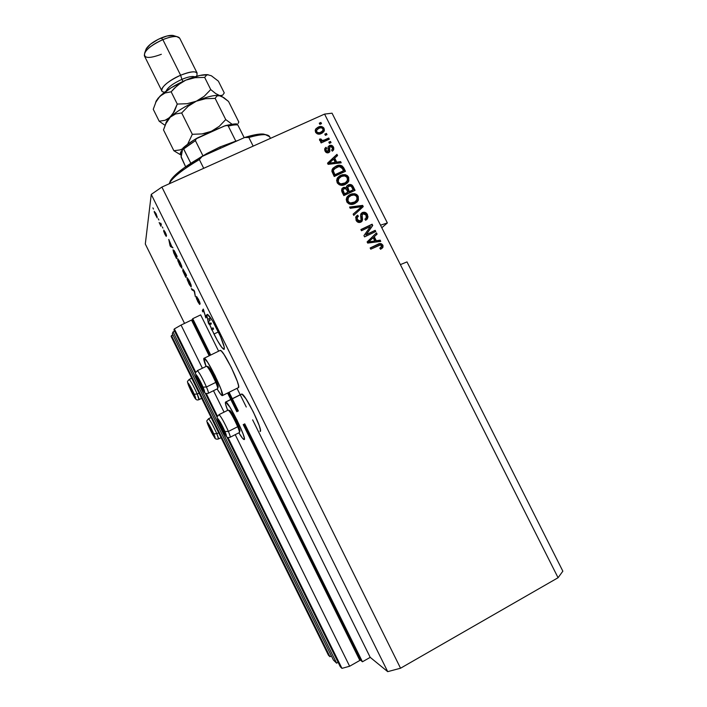 <?xml version="1.0" encoding="UTF-8"?>
<svg xmlns="http://www.w3.org/2000/svg" width="707" height="707" viewBox="0 0 707 707"><rect width="100%" height="100%" fill="white"/><g stroke="black" fill="none" stroke-linecap="round" stroke-linejoin="round"><path stroke-width="1.06" d="M200.664 314.889L192.719 318.689L210.704 355.038L192.719 318.689L192.189 319.679L209.838 355.365L192.189 319.679L192.719 318.689L200.664 314.889L218.587 351.096L200.664 314.889M229.112 392.261L238.374 410.988L229.112 392.261M244.728 423.82L362.435 661.779L370.212 657.36L252.62 419.834L370.212 657.36L387.71 671.65L151.254 194.398L145.306 244.012L184.545 323.399L145.306 244.012L151.254 194.398L387.71 671.65L400.551 668.221L558.07 577.725L562.852 571.176L406.993 261.908L562.852 571.176L558.07 577.725L400.374 264.621L558.07 577.725L400.551 668.221L161.894 187.072L400.551 668.221L387.71 671.65L370.212 657.36L362.435 661.779L244.728 423.82M246.275 407.02L237.022 388.329L246.275 407.02M228.29 392.668L237.552 411.394L228.29 392.668M243.906 424.244L360.623 660.214L362.435 661.779L360.623 660.214L359.854 660.435L243.208 424.598L359.854 660.435L360.623 660.214L243.906 424.244M191.509 320.068L181.054 325.07L202.396 368.25L181.054 325.07L174.355 328.914L195.804 372.35L174.355 328.914L173.949 329.842L195.574 373.632L173.949 329.842L174.355 328.914L181.054 325.07L191.509 320.068L209.131 355.709L191.509 320.068M236.854 411.748L227.583 393.021L236.854 411.748M213.487 390.706L224.084 412.146L213.487 390.706M235.21 434.672L349.629 666.241L359.854 660.435L349.629 666.241L235.21 434.672M206.232 393.463L217.491 416.273L206.232 393.463M227.954 437.456L341.967 668.362L349.629 666.241L341.967 668.362L227.954 437.456M205.092 392.906L217.243 417.519L205.092 392.906M226.788 436.855L340.297 666.736L341.967 668.362L340.297 666.736L226.788 436.855M174.594 331.15L173.065 331.883L336.603 663.157L338.105 662.309L336.603 663.157L333.439 660.082L172.296 333.633L173.065 331.883L336.603 663.157L333.439 660.082L172.296 333.633L173.065 331.883L174.594 331.15M172.906 334.862L171.465 335.56L329.975 656.723L331.389 655.928L329.975 656.723L171.465 335.56L171.103 336.391L328.472 655.274L329.975 656.723L328.472 655.274L171.103 336.391L172.906 334.862M217.349 329.736C223.112 341.879 225.277 348.418 223.854 349.355C221.865 348.215 218.569 343.107 213.974 334.04L218.401 331.892L213.974 334.04L209.74 324.663L208.318 322.878L206.921 315.534L207.513 314.447L212.533 320.863L220.557 336.656L224.278 347.234L224.225 349.276L221.777 347.393L217.332 340.412L211.976 329.842L213.602 329.055L213.046 327.836L211.269 328.826L211.853 330.01L213.602 329.055L213.046 327.836L211.269 328.826L213.046 327.836L211.42 328.622L209.74 324.663L211.366 323.886L210.509 323.249L208.892 324.027L209.74 324.663L211.366 323.886L210.969 322.887L209.343 323.673L208.706 323.293L208.468 321.34L210.094 320.554L209.422 318.539L207.787 319.325L208.318 322.878L208.892 324.027L210.456 323.134L211.366 323.886L210.969 322.887L209.343 323.673L208.468 321.34L208.706 323.293L209.343 323.673L208.468 321.34L210.094 320.554L209.422 318.539L209.74 320.731L209.422 318.539L207.787 319.325C206.744 315.949 206.638 314.323 207.478 314.438C209.413 315.499 212.71 320.598 217.349 329.736M225.56 402.062L225.816 402.062C228.944 402.142 247.565 440.328 244.092 439.551L242.492 438.225L238.851 432.825C241.317 436.908 243.005 439.144 243.924 439.524L244.286 438.004L243.031 433.789L237.048 420.161L229.748 406.923L225.56 402.062L241.573 394.073L225.56 402.062L225.498 403.847L227.672 410.343C225.683 405.323 224.976 402.566 225.56 402.062M260.07 431.42C263.905 432.004 245.364 393.949 241.856 394.055L245.974 398.81L253.345 411.951L259.222 425.57L260.379 429.829L260.07 431.42M222.369 395.611L222.104 395.62C221.203 395.24 219.524 393.004 217.084 388.93L220.929 394.621L222.369 395.611L238.392 387.648L222.369 395.611L221.017 389.274L214.937 375.444L207.778 362.497L204.235 358.193C207.284 358.246 225.277 395.399 222.369 395.611M206.055 366.456C204.19 361.701 203.475 358.97 203.899 358.255L206.055 366.456M238.365 387.657L238.392 387.648C241.661 387.25 223.748 350.212 220.345 350.336L219.868 350.566M406.993 261.908L400.374 264.621L324.566 114.092L161.894 187.072L151.254 194.398L161.894 187.072L324.566 114.092L380.516 225.188L387.365 222.952L381.807 227.742L387.365 222.952L332.051 113.191L387.365 222.952L380.516 225.188L400.374 264.621L406.993 261.908M205.49 316.427L206.285 315.154L206.877 316.347L205.87 317.929L203.651 310.576L202.882 311.893L202.299 310.718L203.263 309.047L205.49 316.427L203.263 309.047L202.299 310.718L202.882 311.893L203.651 310.576L205.87 317.929L206.877 316.347L206.285 315.154L205.49 316.427L206.638 315.879L205.49 316.427M196.528 296.463L199.657 301.924L200.152 303.966L197.103 297.7L199.595 304.417L196.581 298.928L196.29 297.559L199.056 303.029L196.528 296.463L198.95 302.649L196.29 297.559L197.748 301.571L199.621 304.381L197.173 297.62L200.152 303.966L198.587 299.565L196.528 296.463M191.358 288.624L193.974 290.294L194.584 291.523L195.397 296.781L194.204 291.196L191.959 289.843L191.358 288.624L191.959 289.843L194.204 291.196L195.397 296.781L194.584 291.523L193.974 290.294L191.358 288.624M189.538 281.289L191.261 286.927L189.485 284.806L187.134 279.548L187.161 277.683L189.043 280.334L186.895 277.816L188.707 283.321L191.111 286.945L191.076 284.974L189.538 281.289M180.126 262.288L181.911 268.05L180.188 266.018L177.819 260.733L177.793 258.753L179.631 261.334L177.537 258.93L179.41 264.542L181.752 268.086L181.681 266L180.126 262.288M171.677 246.354L172.959 247.865L170.564 246.637L169.998 245.497L168.779 239.426L171.677 246.354L168.779 239.426L169.998 245.497L170.564 246.637L172.959 247.865L171.677 246.354M152.898 207.885L153.49 209.069L152.898 207.885M219.965 350.425L221.397 351.096L224.048 354.543L231.277 367.393L237.26 381.223L238.551 385.739L238.392 387.648M154.197 211.331L156.291 214.194L157.21 217.862L154.294 212.224L157.148 217.862L155.92 213.426L154.197 211.331M158.306 218.808L158.889 219.983L158.306 218.808M160.533 224.154L160.71 223.147L161.302 224.331L160.957 226.258L159.155 222.519L160.533 224.154L159.155 222.519L160.957 226.258L161.302 224.331L160.71 223.147L160.533 224.154L161.09 223.898L160.533 224.154M162.327 226.92L162.91 228.105L162.327 226.92M163.75 230.084L166.012 233.911L166.534 235.687L164.342 231.277L166.242 236.394L163.741 231.489L165.703 235.192L163.75 230.084L165.703 235.192L163.671 231.039L164.89 234.247L166.216 236.394L164.342 231.216L166.534 235.687L165.261 232.267L163.75 230.084M173.012 249.81L174.222 250.632L177.139 256.314L176.485 258.585L173.701 252.788L173.012 249.81L176.485 258.585L177.139 256.314L173.012 249.81M182.874 268.96L186.542 275.306L185.782 277.356L182.83 271.046L182.777 270.171L183.466 271.046L182.874 268.96L183.466 271.046L182.689 270.224L185.782 277.356L186.542 275.306L182.874 268.96M366.27 234.591L375.187 230.323L375.788 231.525L364.582 236.88L363.946 235.608L370.441 226.479L361.498 230.738L360.897 229.545L372.103 224.199L372.748 225.48L366.27 234.591L372.748 225.48L372.103 224.199L360.897 229.545L361.498 230.738L370.441 226.479L363.946 235.608L364.582 236.88L375.788 231.525L375.187 230.323L374.763 230.703L375.293 231.755L374.763 230.703L375.187 230.323L366.27 234.591M367.41 218.295L367.375 215.812L366.173 213.735L364.176 212.639L361.975 212.948C364.185 212.171 365.881 212.86 367.048 215.016L367.463 214.619C366.288 212.454 364.6 211.764 362.382 212.542L361.224 213.408L362.726 212.4L364.591 212.241L367.074 213.947L368.011 216.916L366.96 219.303L365.616 220.257L364.865 219.126L366.138 217.977L366.456 216.271L365.236 213.991L363.681 213.523L362.037 214.901L362.576 219.594L361.86 221.397L359.068 222.519L356.425 220.911L355.683 217.314L357.636 215.158L358.387 216.28L357.088 217.685L357.574 220.01L359.395 221.158L361.03 220.337L360.65 214.628L362.382 212.542L360.941 213.823L360.597 215.582L361.091 220.239L360.243 220.955L357.353 219.621L357.221 217.376L358.387 216.28L357.636 215.158L355.913 216.749L356.063 220.284C357.168 222.298 358.758 222.926 360.817 222.166L362.196 220.92L362.205 214.451L363.018 213.717L366.102 215.131L366.155 217.95L364.865 219.126L365.616 220.257L367.534 218.551L367.463 214.619L366.633 219.603L367.534 218.551M349.594 207.054L362.638 205.392L363.257 206.621L353.765 215.361L353.147 214.133L361.675 206.691L350.212 208.3L349.594 207.054L350.212 208.3L361.675 206.691L353.147 214.133L353.765 215.361L363.257 206.621L362.638 205.392L362.231 205.808L362.832 207.01L362.231 205.808L362.638 205.392L349.594 207.054M358.246 196.316L358.422 200.037L357.212 201.884L354.932 203.492L351.618 204.42L348.949 203.908L347.013 202.229L346.218 199.48L346.854 197.324L348.754 195.291L351.874 193.851L354.834 193.736L356.849 194.611L358.246 196.316L354.834 193.736L350.212 194.46L346.686 197.633L346.722 201.716C348.922 204.597 351.662 205.198 354.932 203.492L358.193 200.523L357.017 202.078L358.193 200.523L358.246 196.316M348.657 177.254L348.825 180.965L347.614 182.804L345.325 184.403L342.011 185.314L339.333 184.792L337.407 183.122L336.612 180.373L337.601 177.696L339.625 175.902L342.285 174.779L345.246 174.673L347.261 175.548L348.657 177.254L345.246 174.673L340.615 175.38L336.992 178.73L337.115 182.6C339.316 185.49 342.055 186.091 345.325 184.403L348.728 181.186L348.657 177.254M336.726 162.133L340.588 161.585L341.207 162.822L328.11 164.342L327.527 163.176L336.947 154.356L337.566 155.584L334.711 158.129L336.726 162.133L334.711 158.129L337.566 155.584L336.947 154.356L327.527 163.176L328.11 164.342L341.207 162.822L340.588 161.585L340.633 162.893L340.588 161.585L336.726 162.133M319.281 123.177L320.89 122.452L321.491 123.645L319.882 124.37L319.281 123.177L319.882 124.37L321.491 123.645L320.89 122.452L320.987 123.866L320.89 122.452L319.281 123.177M315.534 129.372L318.123 127.154L321.367 126.491L323.594 127.675L324.416 130L323.939 131.529L322.145 133.128L319.334 134.127L317.408 133.906L315.773 132.598L315.207 130.645L315.896 128.789L318.123 127.154L315.375 129.77L315.569 132.227C317.134 134.286 319.087 134.71 321.42 133.499L324.23 130.919L324.062 128.391L323.726 131.838M324.805 134.153L326.413 133.429L327.014 134.613L325.406 135.337L324.805 134.153L325.406 135.337L327.014 134.613L326.413 133.429L326.51 134.843L326.413 133.429L324.805 134.153M324.486 139.951L328.728 138.024L329.329 139.208L321.128 142.938L320.536 141.745L321.844 141.153L319.847 140.658L319.555 139.085L320.951 138.996L322.189 140.516L324.486 139.951L322.701 140.499L321.208 139.871L320.951 138.996L319.555 139.085L319.679 140.41L321.844 141.153L320.536 141.745L321.128 142.938L329.329 139.208L328.728 138.024L328.826 139.438L328.728 138.024L324.486 139.951M328.835 142.169L330.443 141.435L331.044 142.62L329.435 143.353L328.835 142.169L329.435 143.353L331.044 142.62L330.443 141.435L330.54 142.849L330.443 141.435L328.835 142.169M328.198 146.658L330.01 145.342L332.334 145.73L333.819 147.993L333.412 150.167L332.299 151.183L331.556 150.061L332.476 149.009L332.431 147.94L331.716 146.844L330.54 146.535L329.621 147.33L329.595 151.943L327.65 152.898L325.671 151.996L324.672 150.008L324.867 148.399L326.024 147.286L326.767 148.408L326.007 149.301L326.192 150.494L326.881 151.386L328.039 151.475L328.03 147.083L329.444 145.536L328.11 146.809L328.375 151.086L327.942 151.528L326.192 150.494L326.033 149.212L326.767 148.408L326.024 147.286L324.769 148.611L325.043 151.068C325.874 152.659 327.094 153.18 328.711 152.641L329.86 151.457L329.639 147.25L330.249 146.641L332.29 147.595L332.44 149.106L331.556 150.061L332.299 151.183L333.739 149.575L333.501 147.144L333.253 150.37M335.905 166.18L339.121 165.27L341.976 165.8L345.476 171.297L334.225 176.503L331.892 171.341L333.041 168.151L335.905 166.18L332.122 169.547L331.892 171.341L334.225 176.503L345.476 171.297L343.779 167.921L343.399 168.399L344.972 171.527L343.399 168.399L343.779 167.921C341.755 165.031 339.13 164.457 335.905 166.18L335.542 166.666L335.905 166.18M348.251 184.88L350.442 184.474L352.183 185.234L355.064 190.351L343.832 195.6L341.569 190.775L342.241 188.327L344.017 187.32L346.289 187.744L346.801 185.994L348.251 184.88L346.51 186.471L346.289 187.744L343.284 187.567L341.737 189.105L342.038 192.039L343.832 195.6L355.064 190.351L353.288 186.816L352.899 187.267L354.569 190.581L352.899 187.267L353.288 186.816C352.157 184.615 350.469 183.97 348.251 184.88L347.862 185.331L348.251 184.88M376.283 240.742L380.127 240.141L380.755 241.387L367.702 243.084L367.119 241.918L376.469 232.868L377.096 234.105L374.259 236.712L376.283 240.742L374.259 236.712L377.096 234.105L376.469 232.868L367.119 241.918L367.702 243.084L380.755 241.387L380.127 240.141L379.694 240.495L380.172 241.458L379.694 240.495L380.127 240.141L376.283 240.742M379.244 243.977L370.221 248.086L377.335 244.666C379.323 243.42 381.002 243.685 382.372 245.462L382.814 245.117L383.026 245.647L382.929 247.291L380.578 249.279L379.836 248.148L381.63 246.31L380.463 244.914L370.768 249.173L370.159 247.971L379.641 243.632L381.214 243.659L382.814 245.117C381.444 243.332 379.765 243.067 377.768 244.313L370.159 247.971L370.768 249.173L380.039 244.905L381.48 245.691L381.409 246.973L379.836 248.148L380.578 249.279L382.929 247.291L381.692 248.643M332.051 113.191L324.566 114.092L332.051 113.191M319.449 123.513L320.554 123.009L319.449 123.513M324.062 128.391C322.472 126.323 320.492 125.908 318.123 127.154L317.797 127.702C320.156 126.456 322.127 126.871 323.718 128.939L324.062 128.391M323.93 131.334L323.506 128.568L321.031 127.039L317.797 127.702L315.569 129.337M322.295 131.564L318.327 133.376L316.763 132.739L316.232 131.157M316.674 130.141L316.391 130.618M316.656 130.247L316.427 132.271L316.656 130.247L318.804 128.312C320.359 127.437 321.72 127.631 322.878 128.895L322.958 130.415L320.819 132.315C319.264 133.181 317.911 132.987 316.754 131.732L316.427 132.271C317.576 133.526 318.937 133.72 320.483 132.854L322.56 131.113M324.964 134.463L326.068 133.959L324.964 134.463M320.686 142.045L321.844 141.153L320.686 142.045M320.616 139.535L319.502 139.597L320.951 138.996L320.872 140.401L321.208 139.871L320.872 140.401L322.365 141.029L328.375 138.554L324.133 140.481M323.718 140.658L322.825 140.932M322.127 141.047L320.969 140.552M320.784 140.189L320.651 139.747M328.985 142.46L330.089 141.957L328.985 142.46M329.382 147.56L329.435 152.129M324.822 148.488L326.024 147.286L325.671 147.798L326.316 148.762L325.671 147.798L324.84 148.479M325.954 149.292L325.847 150.998L326.192 150.494L325.847 150.998L327.597 152.032L328.039 151.563M333.501 147.144C332.555 145.439 331.212 144.9 329.444 145.536L329.1 146.057C330.858 145.421 332.202 145.951 333.138 147.657L333.501 147.144M333.43 149.964L333.271 147.931L331.883 146.19M331.433 145.96L328.446 146.437M327.933 151.758L326.537 151.899L325.777 149.53M329.86 151.457L329.506 151.97L329.568 150.078M329.497 149.637L329.338 148.753M329.294 148.426L329.276 147.843M327.58 163.29L336.947 154.356L337.142 155.964L336.585 154.851L327.58 163.29M334.358 158.624L334.711 158.129L334.358 158.624L336.364 162.619L340.217 162.071L336.364 162.619L334.358 158.624M331.044 163.255L334.853 162.831L331.044 163.255L331.397 162.769L331.044 163.255M335.215 162.345L328.64 163.706L333.598 159.128L335.215 162.345L334.853 162.831L335.215 162.345L333.598 159.128L328.994 163.22L335.215 162.345M332.52 168.823L335.542 166.666C338.759 164.943 341.375 165.518 343.399 168.399L342.798 167.409M342.435 166.967L341.013 166.004L338.193 165.818L335.145 166.852L332.688 168.628M333.598 169.68L332.979 171.43L333.342 170.961L332.979 171.43L334.579 175.168L334.941 174.7L333.342 170.961L333.518 169.945L336.488 167.382L339.466 166.569L342.533 168.673L343.567 170.714L334.579 175.168L343.187 171.191L334.579 175.168L333.368 172.738M332.979 171.43L333.262 170.21M337.539 177.784L340.615 175.38L345.246 174.673L344.866 175.142L348.268 177.713L348.215 181.902L348.781 179.843L347.994 177.236L346.412 175.716L343.673 175.018M342.789 175.08L337.866 177.43M343.558 183.997L340.942 184.43L338.883 183.528L337.743 181.487L338.37 178.915M346.386 182.238L344.742 183.475M338.821 178.35L337.99 179.551L338.061 182.441L338.361 179.092L341.181 176.591C343.629 175.301 345.688 175.725 347.349 177.872L347.367 180.877L344.742 183.201C342.241 184.589 340.138 184.182 338.423 181.982L338.061 182.441C339.767 184.633 341.87 185.04 344.371 183.661L346.642 181.92M342.011 188.628L343.284 187.567L342.904 188.009L345.909 188.195L346.289 187.744L345.909 188.195L344.415 187.7L342.347 188.336M346.739 186.082L347.862 185.331C350.089 184.421 351.768 185.066 352.899 187.267L350.796 185.084M350.053 184.925L347.066 185.8M347.862 186.904L347.384 187.532L347.729 189.856L348.109 189.405L347.729 189.856L348.834 192.048L349.223 191.606L347.764 187.081L348.86 186.074L351.246 186.312L353.155 189.768L348.834 192.048L352.766 190.21L348.834 192.048L347.225 188.433M347.764 187.081L347.384 187.532L347.685 187.081M344.168 194.231L343.187 192.269L344.168 194.231L347.526 192.657L344.168 194.231M342.975 191.844L342.789 191.385M347.906 192.224L344.548 193.789L343.567 191.836L343.187 192.277L343.098 189.564L344.07 188.672L346.147 188.99L347.906 192.224L347.526 192.657L347.906 192.224L346.147 188.99L344.07 188.672L342.975 190.05L344.548 193.789L347.906 192.224M343.16 189.449L342.718 190.006L343.187 192.277M352.369 194.116L347.376 196.564L350.212 194.46L354.834 193.736L354.446 194.178L357.848 196.74L357.795 200.947L358.361 198.87L357.574 196.263L355.983 194.743L353.253 194.054M353.147 203.059L350.531 203.501L348.471 202.6L347.331 200.549L347.959 197.978M348.224 197.651L347.641 198.481L347.65 201.513C349.355 203.704 351.459 204.111 353.96 202.715L354.348 202.29C351.847 203.687 349.744 203.289 348.03 201.088L348.197 197.686M355.966 201.283L354.322 202.529M348.109 197.783L350.778 195.662C353.226 194.363 355.276 194.787 356.947 196.935L356.894 200.09L353.553 202.891M353.96 202.715L356.072 201.159M353.164 214.168L361.675 206.691L353.164 214.168M349.762 207.398L362.231 205.808L349.762 207.398M362.293 214.301L361.489 221.751M356.319 216.165L357.636 215.158L357.238 215.555L357.919 216.589L357.238 215.555L356.602 215.944M357.442 217.049L356.823 217.765L356.955 220.01L357.353 219.621L356.955 220.01L359.836 221.344L360.623 220.734M359.642 221.432L358.997 221.547M358.564 221.494L356.628 219.055M356.602 218.498L356.77 217.871M361.869 221.167L362.17 219.974M362.17 219.647L361.639 216.386M362.205 214.451L361.798 214.848L362.161 214.407M360.968 229.695L372.103 224.199L371.679 224.587L372.324 225.86L372.748 225.48L365.855 234.954L374.763 230.703L365.855 234.954L372.324 225.86L371.679 224.587L360.968 229.695M376.053 233.266L376.663 234.477L377.096 234.105L373.835 237.084L374.259 236.712L373.835 237.084L375.85 241.096L379.694 240.495L375.85 241.096L373.835 237.084L376.663 234.477L376.053 233.266M370.548 241.812L374.348 241.334L370.548 241.812M369.814 240.84L368.913 241.653M370.132 240.539L372.722 238.1L370.132 240.539M374.781 240.972L368.161 242.298L373.146 237.738L372.722 238.1L373.146 237.738L374.781 240.972L374.348 241.334L374.781 240.972L373.146 237.738L368.577 241.935L374.781 240.972M380.11 248.077L380.675 247.653M382.929 247.291L382.814 245.117L382.372 245.462L382.487 247.636L382.929 247.291M381.771 248.564L382.699 246.549L381.753 244.595M381.435 244.339L379.739 243.906M318.804 128.312L316.718 130.079L316.639 131.458L317.558 132.545L319.776 132.695L322.631 131.025L323.055 129.434L322.321 128.232L320.969 127.79L318.804 128.312M333.934 172.685L334.941 174.7L343.567 170.714L341.348 167.073L338.688 166.658L334.155 168.955L333.342 170.634L333.934 172.685M338.892 178.261L338.229 181.513L339.254 183.078L340.862 183.9L345.484 182.813L347.667 179.94L346.854 177.13L344.539 175.91L341.578 176.414L338.892 178.261M348.109 189.405L349.223 191.606L353.155 189.768L351.459 186.56L350.08 185.8L347.791 187.028L348.109 189.405M348.489 197.359L347.835 200.62L348.86 202.184L350.469 203.006L355.082 201.902L357.265 199.003L356.452 196.192L354.136 194.982L351.176 195.494L348.489 197.359M156.751 216.466L154.78 212.489L156.017 213.62L156.751 216.466L154.86 212.312L155.54 214.999L156.751 216.466M161.231 224.685L160.374 225.082L161.231 224.685M161.293 224.384L160.427 224.773L161.293 224.384M171.403 246.248L170.564 246.637L171.403 246.248L170.343 245.815L169.998 242.987L171.58 246.169L169.83 243.058L170.343 245.815L171.412 246.248M176.476 255.395L175.981 257.154L177.042 256.659L175.981 257.154L173.595 250.985L174.284 250.72L176.644 255.315L173.719 250.791L173.904 252.726L175.981 257.154L176.476 255.395M179.578 264.471L181.425 266.716L179.49 264.285L178.314 259.955L180.214 262.483L181.425 266.716L181.84 266.521L181.425 266.716L178.526 260.079L178.217 261.113L179.587 264.48M185.508 275.332L185.287 275.942L186.524 275.368L185.287 275.942L183.343 271.32L185.508 275.332L186.365 274.935L185.508 275.332L183.307 271.329L185.287 275.942L185.508 275.332M185.87 274.36L185.596 275.085L186.286 274.767L185.596 275.085L183.466 270.145L186.038 274.281L183.484 270.101L185.596 275.085L185.87 274.36M190.784 285.61L188.796 283.083L187.541 279.945L187.664 278.867L189.617 281.457L190.784 285.61L191.208 285.407L190.784 285.61L189.449 281.536L187.541 278.894L188.575 282.632L190.784 285.61M192.711 289.49L191.959 289.843L192.711 289.49M206.691 315.985L205.251 316.674L206.691 315.985M203.749 310.028L202.299 310.718L203.749 310.028M213.434 329.135L212.887 328.048L213.434 329.135M220.991 426.109L224.746 432.949L221.044 424.297L219.143 421.611L220.045 424.589L219.232 422.459L219.806 422.273L224.799 432.693L220.991 426.109M239.487 432.295L239.912 430.987L238.409 425.649L237.693 426.736C239.16 430.298 239.726 432.26 239.373 432.64M224.914 431.482C229.262 441.566 223.041 432.675 219.02 423.14L217.774 418.562L220.84 423.166L224.914 431.482L226.32 435.998L223.032 431.323L219.02 423.14C214.636 413.056 220.77 421.664 224.914 431.482L228.405 431.429L224.914 431.482M229.846 437.2C230.694 437.686 230.208 435.768 228.405 431.429C230.067 435.415 230.606 437.377 230.022 437.306C228.008 437.872 226.558 437.324 225.674 435.653L218.94 422.998C216.413 415.53 216.572 417.59 219.064 414.656C221.229 416.847 224.349 422.441 228.405 431.429L237.693 426.736L228.405 431.429C224.614 422.98 221.547 417.422 219.223 414.753M230.243 437.191L239.205 432.649C239.841 432.693 239.337 430.722 237.693 426.736C233.672 417.749 230.535 412.181 228.281 410.042L228.511 410.175C230.95 412.923 234.008 418.447 237.693 426.736L238.409 425.649L240.018 430.598L239.205 430.536M218.993 414.638L228.281 410.042M229.961 410.617L233.646 415.928L238.409 425.649C235.086 418.182 232.329 413.197 230.111 410.714L229.757 410.59M219.532 422.335L220.513 424.836L219.532 422.335M222.422 426.895L221.362 427.426L222.422 426.895M210.341 428.972L213.655 435.105L210.306 427.382L208.653 424.96L209.502 427.611L208.759 425.711L209.219 425.57L213.691 434.92L210.341 428.972M213.726 433.806C217.668 442.812 212.268 434.832 208.609 426.303L207.257 422.247L209.369 425.093L215.052 437.827L212.913 434.911L208.609 426.303C204.65 417.307 209.97 425.057 213.726 433.806L216.828 433.762L213.726 433.806M218.251 438.906C218.931 439.321 218.454 437.606 216.828 433.762L218.543 438.923L221.07 437.642M218.693 432.817L216.828 433.762L218.693 432.817M208.512 418.73L208.556 418.747C210.394 420.683 213.143 425.685 216.828 433.762C213.39 426.18 210.677 421.204 208.698 418.827M208.512 426.074L214.548 437.536C215.122 438.95 216.404 439.427 218.392 438.994M209.016 425.605L209.917 427.832L209.016 425.605M211.534 429.723L210.686 430.148L211.534 429.723M191.031 389.813L194.239 395.743L190.81 387.869L189.255 385.633L190.183 388.452L189.768 386.137L194.266 395.575L191.031 389.813M194.178 394.179C198.199 403.352 193.091 395.955 189.343 387.242L188 382.885L190.545 386.764L195.627 398.448L193.621 395.796L189.343 387.242C185.305 378.086 190.324 385.244 194.178 394.179L197.244 394.073L194.178 394.179M198.808 399.579C199.489 399.959 198.967 398.129 197.244 394.073L198.941 399.658C195.326 401.169 194.664 397.458 189.29 387.144C186.825 379.889 186.895 382.487 189.202 379.429C190.952 381.25 193.63 386.137 197.244 394.073L199.109 393.145L197.244 394.073C193.851 386.579 191.208 381.727 189.326 379.509M189.043 379.509L191.73 378.192M189.644 386.331L190.59 388.656L189.644 386.331M189.856 386.269L189.405 386.482L189.856 386.269M192.224 390.591L191.376 391.006L192.224 390.591M199.374 382.337L203.006 388.93L199.215 380.092L197.43 377.626L198.437 380.817L197.58 378.599L198.031 378.165L203.042 388.691L199.374 382.337M217.721 388.399L218.163 387.1L216.51 381.365L215.776 382.39C217.358 386.216 217.968 388.337 217.606 388.744M203.006 387.127C207.46 397.422 201.61 389.257 197.474 379.482L196.042 374.542L198.941 378.828L203.006 387.127L204.57 391.943L202.264 389.044L197.474 379.482C192.993 369.213 198.747 377.07 203.006 387.127L206.453 386.994L203.006 387.127M208.079 393.216C208.919 393.666 208.379 391.59 206.453 386.994C208.247 391.263 208.839 393.366 208.229 393.313C206.205 393.887 204.738 393.295 203.837 391.545L197.403 379.359C194.593 371.184 194.973 373.738 197.403 370.689C199.462 372.739 202.476 378.174 206.453 386.994L215.776 382.39L206.453 386.994C202.715 378.652 199.745 373.252 197.553 370.777M208.459 393.198L217.447 388.753C218.092 388.779 217.535 386.658 215.776 382.39C211.826 373.579 208.795 368.161 206.656 366.164L206.886 366.297C209.201 368.895 212.162 374.259 215.776 382.39L216.51 381.365L218.092 385.739L218.216 387.038L217.57 386.782M197.306 370.671L206.656 366.164M208.265 366.721L211.755 371.661L216.51 381.365C213.258 374.03 210.589 369.195 208.485 366.845L208.132 366.721M197.854 378.413L198.888 381.038L197.854 378.413M198.137 378.325L197.58 378.599L198.137 378.325M200.823 383.159L199.763 383.68L200.823 383.159M270.445 138.369L269.544 136.566C267.803 133.756 260.901 134.065 248.846 137.494L244.631 137.503L202.105 156.468C185.057 166.269 174.514 174.311 170.458 180.603L169.494 183.104L172.269 178.111L183.705 168.125L202.105 156.468L199.356 159.588L203.704 168.31L199.356 159.588C182.159 169.786 172.084 177.872 169.141 183.82L169.715 182.706C173.507 176.732 183.387 169.026 199.356 159.588L202.105 156.468L244.631 137.503L259.911 134.074L266.239 134.807L263.419 134.056C259.381 133.703 253.115 134.851 244.631 137.503L248.846 137.494L253.159 146.128L248.846 137.494C256.305 135.32 261.873 134.401 265.549 134.728L269.606 136.69M183.546 148.673L195.415 140.649L202.944 155.779L198.711 158.412L206.983 153.454L219.895 147.003L202.944 155.779L195.415 140.649L196.113 138.819L224.375 126.005L227.256 125.466M220.805 148.037L219.895 147.003L235.802 141.126L219.895 147.003L220.805 148.037L216.006 150.273L220.805 148.037M237.49 140.684L235.802 141.126L237.49 140.684M181.08 156.521L185.614 166.755L181.116 157.175L182.733 148.417L183.254 148.276L190.81 163.264L183.679 148.93L195.415 140.649L195.477 139.632L197.394 137.945L225.356 125.652L227.442 125.51L228.299 126.102L235.802 141.126L228.299 126.102C232.488 125.033 235.661 124.653 237.817 124.953L236.995 124.176M227.804 125.634L228.299 126.102C232.488 125.033 235.661 124.653 237.817 124.953L237.048 124.167M244.189 137.697L237.817 124.953L244.189 137.697M236.748 124.423L228.432 124.953M181.107 156.371L182.733 148.417M185.596 145.916L193.276 140.49M161.337 54.289C148.691 58.955 143.176 58.407 144.802 52.636C147.763 48.014 153.781 43.684 162.849 39.636C150.105 45.681 143.954 51.081 144.387 55.844L161.806 90.841C161.603 86.519 167.868 81.323 180.612 75.242L181.902 79.361C188.035 76.833 192.331 75.976 194.796 76.798C192.331 75.976 188.035 76.833 181.902 79.361L182.927 81.42L181.902 79.361C173.021 83.47 167.762 87.385 166.127 91.115C167.762 87.385 173.021 83.47 181.902 79.361L180.612 75.242C166.675 81.013 156.636 91.495 164.121 92.069L164.634 92.228M196.599 76.268L196.811 75.676C198.278 70.744 192.878 70.594 180.612 75.242C189.715 71.584 195.229 70.877 197.138 73.113L179.666 38.134C177.598 35.58 171.987 36.075 162.849 39.636L180.612 75.242L162.849 39.636L161.24 37.948C153.719 41.298 148.717 44.912 146.234 48.774L144.802 52.636M181.257 155.222L173.851 150.724L179.825 149.955L182.662 148.77L179.825 149.955L173.851 150.724L163.494 129.894L173.851 150.724L181.337 155.248M166.472 121.692L163.494 129.894L166.251 122.753L170.29 117.141L175.583 113.96L181.681 112.943L192.322 134.303L187.629 144.281L192.322 134.303L181.681 112.943L188.239 106.209L196.263 101.216L205.49 98.715L215.149 98.379L225.736 119.58L219.276 126.314L211.296 131.343L202.052 133.915L192.322 134.303L202.052 133.915L206.815 132.943L220.39 127.764L211.296 131.343L219.276 126.314L225.736 119.58L215.149 98.379L216.89 96.002L218.163 95.507L221.671 96.338L228.538 101.463L238.807 121.993L228.538 101.463L223.801 97.628L218.843 95.445C213.859 95.03 206.329 96.947 196.263 101.216L205.49 98.715L215.149 98.379L216.89 96.002L219.78 95.613L215.688 93.563L210.739 89.568L204.252 96.24L196.263 101.216C185.234 106.138 176.582 111.45 170.29 117.141L175.583 113.96L181.681 112.943L188.239 106.209L196.263 101.216L187.028 103.717L177.263 104.062L174.382 111.467L166.472 121.692L165.747 123.716M232.029 124.211L225.736 119.58L232.029 124.211M238.153 123.442L238.807 121.993M165.738 123.805L165.738 123.805C165.906 122.081 167.426 119.863 170.29 117.141L165.067 120.287L159.19 121.233L164.413 124.9L159.19 121.233L153.251 109.285L155.938 102.02L159.906 96.276L171.006 87.845L185.755 80.156L199.913 75.437L208.167 74.721C203.042 74.244 195.574 76.056 185.755 80.156C174.726 85.043 166.101 90.416 159.906 96.276L156.335 100.712L155.54 102.851M165.624 124.043L170.29 117.141C176.582 111.45 185.234 106.138 196.263 101.216C207.195 96.612 215.034 94.738 219.78 95.613L215.688 93.563L210.739 89.568L204.659 77.399L206.488 75.189L207.805 74.783L211.393 75.782L218.375 81.146L224.269 92.926L222.617 95.224L219.78 95.613L222.617 95.224L224.269 92.926L218.375 81.146L211.393 75.782L207.805 74.783L206.488 75.189L204.659 77.399L210.739 89.568L204.252 96.24L196.263 101.216L187.028 103.717L177.263 104.062L171.156 91.804L174.284 88.295L181.54 82.366L185.755 80.156L194.982 77.699L204.659 77.399L194.982 77.699L185.755 80.156L177.722 85.114L171.156 91.804L177.263 104.062L172.517 114.569L167.798 119.032L165.067 120.287L159.19 121.233L153.251 109.285L155.938 102.02L159.906 96.276L165.129 92.962L171.156 91.804L165.129 92.962L162.38 94.314L158.103 98.211L155.894 101.631M201.893 135.938L211.296 131.343L201.893 135.938M182.486 149.645L180.409 153.11L181.345 155.195C179.534 154.117 180.241 151.908 183.484 148.576L183.272 148.797M146.057 49.145L150.397 44.258L158.28 39.3L166.967 36.013L173.418 35.527M174.408 35.889L172.844 35.421C169.98 35.12 166.118 35.96 161.24 37.948L162.849 39.636C168.717 37.241 173.356 36.225 176.768 36.587L179.702 38.205M223.854 349.355L224.322 349.134M225.816 402.062L241.856 394.055M324.23 130.919L323.886 131.458M333.739 149.575L333.386 150.087M326.033 149.212L325.688 149.716M333.518 169.945L333.165 170.422M348.728 181.186L348.339 181.637M338.361 179.092L337.99 179.551M343.098 189.564L342.718 190.006M382.743 247.609L382.301 247.963M204.235 358.193L220.345 350.336M156.707 216.598L157.148 216.395M181.381 266.804L181.849 266.583M190.749 285.663L191.217 285.442M228.511 410.175L230.111 410.714M208.547 426.188C206.285 419.419 206.223 421.743 208.556 418.747L211.11 417.466M199.1 399.579L201.663 398.306M206.886 366.297L208.485 366.845M170.458 180.603L169.715 182.706M265.549 134.728L263.419 134.056M237.252 124.229C236.872 123.513 233.045 123.955 225.772 125.546M196.802 138.289C190.996 141.709 186.365 144.979 182.919 148.108M156.335 100.712L155.611 102.709M176.768 36.587L172.844 35.421"/></g></svg>
